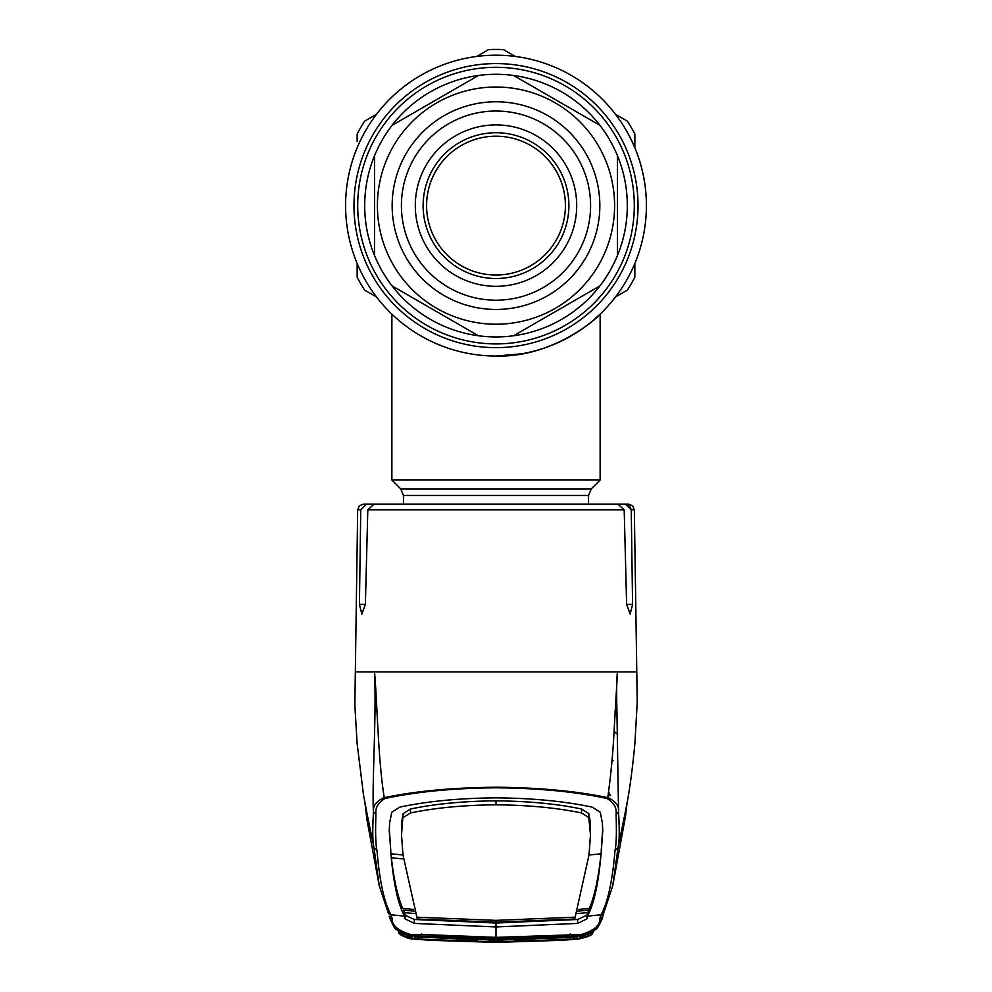 <?xml version="1.0" encoding="UTF-8"?>
<svg xmlns="http://www.w3.org/2000/svg" width="992" height="992" viewBox="0 0 992 992"><rect width="100%" height="100%" fill="white"/><g stroke="black" fill="none" stroke-linecap="round" stroke-linejoin="round"><path stroke-width="1.49" d="M403.446 504.11L403.446 495.442L400.731 488.895L391.877 480.029L600.123 480.029L600.123 314.154A150.412 150.412 0 0 0 496 55.205A150.412 150.412 0 0 0 345.588 205.617A150.412 150.412 0 0 0 496 356.016C554.342 357.889 599.838 315.766 600.123 314.154C599.8 315.741 554.466 357.876 496 356.016A150.412 150.412 0 0 0 506.577 355.644A150.412 150.412 0 0 1 345.588 205.617A150.412 150.412 0 0 1 496 55.205A150.412 150.412 0 0 1 646.412 205.617A150.412 150.412 0 0 1 496 356.016A150.412 150.412 0 0 1 345.588 205.617A150.412 150.412 0 0 1 496 55.205A150.412 150.412 0 0 1 600.123 314.154L591.864 321.52M581.486 329.369L580.382 330.125M578.782 331.192L572.272 335.246M568.825 337.218L564.076 339.735M563.332 340.107L557.554 342.848M533.671 351.23L529.914 352.148M521.842 353.784L496.236 356.016M474.188 354.429L470.506 353.846M462.396 352.222L458.18 351.193M444.9 347.076L438.328 344.522M436.368 343.691L429.908 340.727M569.892 336.623A150.412 150.412 0 0 1 554.677 344.1A150.412 150.412 0 0 1 554.64 344.112A150.412 150.412 0 0 0 569.892 336.623M391.877 480.029L391.877 314.154L393.96 316.113M543.74 348.242L554.863 344.026M364.61 121.16L376.489 114.303L364.61 121.16A156.19 156.19 0 0 0 357.157 134.056L357.157 141.472M488.548 49.6L476.681 56.457L488.548 49.6A156.19 156.19 0 0 1 503.452 49.6L515.319 56.457L503.452 49.6M627.39 121.16L615.511 114.303L627.39 121.16A156.19 156.19 0 0 1 634.843 134.056L634.843 147.771M634.843 277.165L634.843 263.463L634.843 277.165A156.19 156.19 0 0 1 627.39 290.073L615.511 296.93L627.39 290.073A156.19 156.19 0 0 0 634.843 277.165M364.61 290.073L376.489 296.93L364.61 290.073A156.19 156.19 0 0 1 357.157 277.165L357.157 263.463L357.157 277.165A156.19 156.19 0 0 0 364.61 290.073M364.684 205.617A131.316 131.316 0 0 0 374.517 255.477L374.517 155.756A131.316 131.316 0 0 0 364.684 205.617M617.483 255.477A131.316 131.316 0 0 0 617.483 155.756L617.483 255.477A131.316 131.316 0 0 1 599.924 285.894L513.558 335.755A131.316 131.316 0 0 0 599.924 285.894M513.558 335.755A131.316 131.316 0 0 1 478.442 335.755L392.076 285.894A131.316 131.316 0 0 0 478.442 335.755M392.076 285.894A131.316 131.316 0 0 1 374.517 255.477L374.517 254.522M614.594 205.617A118.594 118.594 0 0 1 496 324.21A118.594 118.594 0 0 1 377.406 205.617A118.594 118.594 0 0 1 496 87.023A118.594 118.594 0 0 1 614.594 205.617M590.587 205.617A94.587 94.587 0 0 1 496 300.192A94.587 94.587 0 0 1 401.413 205.617A94.587 94.587 0 0 1 496 111.03A94.587 94.587 0 0 1 590.587 205.617M576.699 205.617A80.699 80.699 0 0 1 496 286.316A80.699 80.699 0 0 1 415.301 205.617A80.699 80.699 0 0 1 496 124.918A80.699 80.699 0 0 1 576.699 205.617M423.113 205.617A72.887 72.887 0 0 1 496 132.73A72.887 72.887 0 0 1 568.887 205.617A72.887 72.887 0 0 1 496 278.504A72.887 72.887 0 0 1 423.113 205.617M426.585 205.617A69.415 69.415 0 0 1 496 136.202A69.415 69.415 0 0 1 565.415 205.617A69.415 69.415 0 0 1 496 275.032A69.415 69.415 0 0 1 426.585 205.617M478.442 75.479A131.316 131.316 0 0 0 392.076 125.339L478.442 75.479A131.316 131.316 0 0 1 513.558 75.479L599.924 125.339A131.316 131.316 0 0 0 513.558 75.479M599.924 125.339A131.316 131.316 0 0 1 617.483 155.756M374.517 155.756A131.316 131.316 0 0 1 392.076 125.339M608.542 791.976L610.489 795.634L608.022 795.795M612.052 759.984L613.217 760.517M616.912 709.689L614.966 711.847M414.272 935.642A3.472 1.252 -85.9 0 1 413.776 935.865A3.472 1.252 -85.9 0 1 413.726 935.865L413.825 934.799L421.501 934.464L496 937.366L581.349 934.514C594.034 930.595 600.16 925.325 599.751 918.704L601.016 914.773C607.798 902.497 612.473 880.983 615.04 850.268C616.354 844.725 616.702 832.734 616.082 814.296C616.95 808.009 613.936 802.751 607.067 798.523C575.968 791.752 538.954 788.181 496 787.822C453.27 788.156 416.256 791.728 384.933 798.523L384.239 797.655C377.977 758.979 377.481 705.746 374.517 671.882C376.613 716.695 371.839 784.064 373.451 812.138C372.707 805.926 376.303 801.102 384.239 797.655C415.598 791.07 452.848 787.598 496 787.226C538.929 787.574 576.191 791.058 607.761 797.655C610.923 774.727 613.031 752.544 614.073 731.116L617.483 671.882L355.62 671.882M360.753 509.801L357.678 509.801L359.377 505.808L363.456 504.11L366.656 504.11L360.753 509.801L359.426 604.376L361.832 614.023L365.378 604.376L367.809 509.801L374.12 504.11L617.88 504.11L624.191 509.801L626.622 604.376L630.168 614.023L632.574 604.376L631.247 509.801L625.344 504.11L601.474 504.11M399.813 504.11L366.656 504.11M605.368 504.11L628.544 504.11L632.623 505.808L634.322 509.801L631.247 509.801L629.461 505.746L625.344 504.11M607.067 798.523L607.761 797.655C615.697 801.102 619.293 805.926 618.549 812.138L616.875 708.114C616.689 702.311 616.33 680.314 617.483 671.882L636.38 671.882M588.839 855.005L601.028 853.814L600.619 857.77C597.953 880.487 594.196 897.351 589.322 908.374L586.867 915.194L577.654 919.485L496 923.019L496 926.95L414.346 923.416L405.058 918.84L404.6 916.137L390.984 914.773A3.472 3.46 -27.2 0 1 388.269 912.925L379.204 885.496L373.984 847.714C372.583 842.258 372.397 830.391 373.451 812.138L375.918 814.296C375.298 832.734 375.646 844.725 376.96 850.268C379.527 880.983 384.202 902.497 390.984 914.773L392.249 918.704C391.84 925.325 397.966 930.595 410.651 934.514L413.825 934.799A3.472 0.806 -99.6 0 0 414.606 935.828L495.988 938.395L496 936.659M376.96 850.268L373.984 847.714L366.16 809.534M616.082 814.296L618.549 812.138C619.603 830.391 619.417 842.258 618.016 847.714L625.84 809.546M615.04 850.268L618.016 847.714L612.796 885.521L603.731 912.925A3.472 3.46 27.2 0 1 601.016 914.773L587.413 916.124C594.034 904.344 598.647 882.892 601.264 851.768L602.752 830.552L602.355 822.889L600.247 812.237L592.187 807.128C564.535 801.238 532.481 798.151 496 797.853C459.519 798.151 427.465 801.238 399.813 807.128L391.753 812.237L389.645 822.889L389.248 830.552L390.786 850.652L389.298 828.717M496 937.366L496 926.95L577.654 923.416L586.942 918.84L587.338 912.652L576.873 913.57M415.127 913.57L404.662 912.652L405.133 915.194L414.346 919.485L496 923.019M416.876 917.191L496 920.365L496 922.188L418.872 919.076L417.148 918.319L402.95 854.782L401.524 834.768L403.149 813.663L410.452 809.001C435.215 803.842 463.723 801.114 496 800.842L496 804.822C463.81 805.095 435.302 807.81 410.502 812.944L403.223 817.52M414.135 911.14L403.422 910.123L404.662 912.652L404.587 916.124C397.966 904.344 393.353 882.892 390.736 851.768L390.786 850.652M413.478 909.441L402.678 908.374C397.569 896.16 393.799 879.284 391.381 857.758L402.281 858.874M402.95 854.782L403 852.971M401.524 834.756L401.859 821.302L403.149 813.663M496 920.365L575.137 917.178L589.05 854.782L590.476 834.768L590.141 821.302L588.851 813.663L581.548 809.001C556.785 803.842 528.277 801.114 496 800.842M581.548 809.001L581.498 812.944C556.698 807.81 528.19 805.095 496 804.822M581.498 812.944L588.777 817.52L588.851 813.663M590.476 834.768L588.777 817.52M589.05 854.782L589 852.971M575.124 917.191L574.852 918.319L573.128 919.076L496 922.188M390.674 852.884L390.736 851.768M403.161 855.005L390.984 853.814M602.702 828.717L601.214 850.652M578.522 909.441L589.322 908.374M588.578 910.123L577.865 911.14M601.326 852.884L601.264 851.768M602.727 916.534L597.953 927.123L581.448 935.58L578.274 935.865L578.175 934.799A3.472 0.806 99.6 0 1 577.394 935.828L496 938.395M570.499 934.464L570.35 933.757M577.728 935.642A3.472 1.252 85.9 0 0 578.224 935.865A3.472 1.252 85.9 0 0 578.274 935.865L581.399 935.642C589.508 934.08 593.6 932.778 593.675 931.761L592.348 933.546C591.877 935.27 587.438 937.056 579.043 938.916L496 942.338L412.957 938.916C404.562 937.056 400.123 935.27 399.652 933.546L398.325 931.761C398.4 932.778 402.492 934.08 410.601 935.642L413.726 935.865L410.552 935.58L394.084 927.173L389.608 917.749M581.349 934.514L581.014 935.617M595.808 929.752L597.916 927.173C601.115 921.655 602.714 918.071 602.764 916.372L599.751 918.704M384.933 798.523C378.064 802.751 375.05 808.009 375.918 814.296M421.65 933.757L421.501 934.464M410.986 935.617L410.651 934.514M395.486 928.921L412.957 938.953L429.486 940.267L496 942.4L562.514 940.267L579.154 938.94M398.871 933.125C404.166 937.006 408.84 938.953 412.895 938.953L429.486 940.267L496 942.4L562.514 940.267L579.092 938.953M578.671 938.829L596.514 928.921M421.749 937.105L496 940.255L496 941.991L421.402 939.201L415.487 938.568L414.073 936.721L477.549 939.908M420.186 936.969L496 940.094L577.927 936.721L576.513 938.568L570.598 939.201L496 941.991L496 940.094L488.82 940.056M579.043 938.792L587.611 936.361L588.74 934.241L581.213 935.865L579.043 938.792L496 942.251L412.957 938.792L404.389 936.361L403.26 934.241L410.787 935.865L421.873 936.634L496 939.647L496 937.725M570.127 935.518L570.127 936.634L581.213 935.865M496 939.647L570.127 936.634M421.873 935.518L421.873 936.634M418.773 936.845L421.538 937.477L421.402 939.201M570.251 937.105L573.227 936.845M496 940.255L570.462 937.477L570.598 939.201M573.24 936.87A3.472 3.472 41.3 0 0 576.513 938.568M576.984 936.671A3.472 3.472 33.6 0 0 577.927 936.721M415.487 938.568A3.472 3.472 -41.3 0 0 418.76 936.87M414.073 936.721A3.472 3.472 -33.6 0 0 415.065 936.659M412.957 938.792L410.787 935.865M634.297 205.617A138.297 138.297 0 0 1 496 343.914A138.297 138.297 0 0 1 357.703 205.617A138.297 138.297 0 0 1 496 67.307A138.297 138.297 0 0 1 634.297 205.617M638.03 205.617A142.03 142.03 0 0 1 496 347.646A142.03 142.03 0 0 1 353.97 205.617A142.03 142.03 0 0 1 496 63.575A142.03 142.03 0 0 1 638.03 205.617M403.446 495.442L588.554 495.442L591.269 488.895L600.123 480.029M400.731 488.895L591.269 488.895M392.162 205.617A103.838 103.838 0 0 1 496 101.779A103.838 103.838 0 0 1 599.838 205.617A103.838 103.838 0 0 1 496 309.454A103.838 103.838 0 0 1 392.162 205.617M617.681 734.725A34.708 33.939 -0 0 0 614.06 731.352M624.191 509.801L367.809 509.801M365.378 604.376L359.426 604.376M632.574 604.376L626.622 604.376M577.654 919.485L577.654 923.416M586.867 915.194L586.942 918.84M414.346 919.485L414.346 923.416M405.133 915.194L405.058 918.84M401.859 821.302L401.921 825.022M410.452 809.001L410.502 812.944M590.141 821.302L590.079 825.022M389.186 916.199L392.249 918.704M588.554 504.11L588.554 495.442M357.678 509.801L354.851 705.25L357.12 743.492L363.494 794.927L368.032 818.809M634.322 509.801L637.236 702.001L634.942 742.76C631.991 775.434 628.209 797.258 627.018 803.346L623.968 818.809M365.006 803.508L366.953 819.69L379.204 885.496M612.796 885.496L625.518 816.131L626.994 803.508M602.776 916.372L603.731 912.925M593.067 932.133L593.179 932.071C593.737 933.236 578.596 936.758 581.312 935.654L578.224 935.865M388.269 912.925L379.204 885.521M389.236 916.372L394.06 927.136L396.168 929.715M413.776 935.865L410.688 935.654C411.556 936.684 397.718 932.74 398.821 932.071L398.933 932.133M514.476 939.895L577.059 936.646M503.167 940.056L496 940.094M414.941 936.646L420.186 936.981"/></g></svg>
